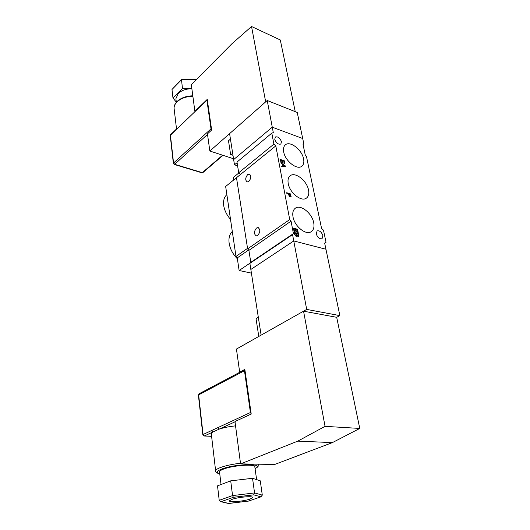 <?xml version="1.0" encoding="UTF-8"?>
<svg xmlns="http://www.w3.org/2000/svg" width="530" height="530" viewBox="0 0 530 530"><rect width="100%" height="100%" fill="white"/><g stroke="black" fill="none" stroke-linecap="round" stroke-linejoin="round"><path stroke-width="0.79" d="M293.004 216.849C294.468 226.085 305.572 235.293 310.938 231.855C313.588 230.219 314.509 227.171 313.7 222.726C312.071 213.219 300.483 204.03 295.27 208.263C293.077 209.966 292.322 212.821 293.004 216.849M288.234 183.559C289.658 192.602 301.027 201.884 306.135 198.313C308.467 196.776 309.262 194.006 308.52 190.012C306.93 180.73 295.117 171.455 290.175 175.781C288.254 177.358 287.604 179.948 288.234 183.559M283.696 151.918C285.087 160.762 296.674 170.11 301.53 166.44C303.577 165.009 304.266 162.491 303.584 158.887C302.047 149.831 290.043 140.476 285.365 144.849C283.676 146.313 283.119 148.665 283.696 151.918M256.513 228.032L257.938 227.575C260.482 229.384 260.416 232.001 257.732 235.439L256.328 235.876C253.784 234.088 253.844 231.471 256.513 228.032M247.695 174.562L249.246 174.025C251.458 175.688 251.319 178.153 248.828 181.426L247.305 181.949C245.085 180.299 245.218 177.835 247.695 174.562M281.456 141.715L280.854 144.054C278.25 144.663 276.223 143.073 274.752 139.297L275.342 136.992C277.945 136.369 279.979 137.946 281.456 141.715M322.902 235.698L322.061 238.719C319.537 239.209 317.602 237.599 316.264 233.889L317.099 230.901C319.616 230.398 321.551 231.994 322.902 235.698M294.581 231.795L294.104 231.663L293.435 228.145L297.555 229.265L298.218 232.716L297.747 232.59L297.211 229.828L295.945 229.483L296.436 232.041L295.959 231.908L295.468 229.351L294.044 228.967L294.581 231.795M288.532 193.9L286.81 193.377L286.684 192.721L290.738 193.967L290.924 196.922L290.215 196.948L289.095 196.04L288.532 193.9M281.423 162.803L280.96 162.644L280.357 159.457L284.338 160.815L284.941 163.942L284.484 163.79L284 161.279L282.775 160.868L283.219 163.18L282.762 163.028L282.318 160.709L280.933 160.239L281.423 162.803M326.029 242.276L323.479 230.179L321.577 228.476L306.532 156.774L305.306 155.297L303.061 144.557L303.816 143.816L297.237 112.453L267.226 100.495L273.294 132.613L271.817 133.129L273.891 144.14L275.805 145.902L236.486 177.709L247.623 248.868L248.901 250.365L250.783 262.357L249.888 263.37L261.118 335.139L306.698 309.414L339.863 315.615L324.651 243.111L326.029 242.276L324.658 243.151M267.226 100.495L229.596 133.639L233.65 159.57L272.268 127.187L302.703 138.522L272.268 127.187L233.65 159.57L234.472 164.83L237.599 165.83M275.805 145.902L289.718 219.552L291.063 221.143L293.421 233.604L292.567 234.618L293.759 240.945L250.842 269.459L293.759 240.945L325.937 249.252L293.759 240.945L306.698 309.414M282.404 164.406L281.013 162.935L285.319 165.903L285.445 166.566L281.768 166.884L281.642 166.228L282.735 166.155L282.404 164.406M296.23 236.546L294.647 234.532L294.256 232.484L298.39 233.591L298.582 236.764L297.052 235.83L296.793 236.506L296.23 236.546M273.891 144.14L238.705 172.767L237.003 162.061L271.817 133.129M240.56 174.416L238.705 172.767M292.567 234.618L249.888 263.37M293.421 233.604L250.783 262.357L248.901 250.365L291.063 221.143M289.718 219.552L247.623 248.868M237.095 162.65L234.472 164.83M280.397 159.676L284.338 160.815M284.153 160.954L284.716 163.869M282.993 163.107L282.775 160.868M281.198 162.723L280.933 160.239M281.072 163.24L285.319 165.903M285.133 166.042L285.239 166.586M281.668 166.36L282.735 166.155M282.901 164.75L282.98 166.274L284.809 166.042L282.901 164.75L283.166 166.129L284.809 166.042M286.723 192.927L290.738 193.967M290.546 194.106L291.116 196.663M289.903 196.425L290.526 196.292L290.4 194.477L288.996 194.046L289.009 195.232L289.903 196.425L290.42 196.332M289.009 195.232L290.089 196.292M288.996 194.046L289.201 195.093M293.468 228.344L297.555 229.265M297.356 229.397L297.986 232.657M296.204 231.974L295.945 229.483M294.349 231.729L294.044 228.967M294.296 232.677L298.39 233.591M298.191 233.717L298.761 235.532M298.569 235.665L298.489 236.804M296.701 236.552L297.052 235.83M295.886 235.976L296.475 235.83L296.356 233.703L294.865 233.306L294.918 234.737L295.886 235.976L296.369 235.87M297.655 236.208L298.171 236.062L298.046 234.154L296.833 233.829L296.846 235.081L297.655 236.208L298.065 236.095M296.846 235.081L297.853 236.075M296.833 233.829L297.045 234.949M294.918 234.737L296.084 235.843M294.865 233.306L295.117 234.605M237.38 258.799C232.849 254.188 230.099 248.974 229.139 243.164C228.49 238.043 229.543 234.147 232.299 231.471M230.517 219.38C226.767 215.074 224.495 210.463 223.706 205.547C223.097 200.691 224.15 197.061 226.86 194.662M235.989 256.427L225.654 186.474L236.486 177.709L247.543 248.371L235.989 256.427L237.248 257.898L248.603 250.021M251.412 273.122L239.123 270.499L237.248 257.898M233.69 179.975L233.306 177.47L238.884 172.932M239.123 270.499L250.18 263.039M336.696 317.304L303.551 311.19L325.049 426.352L359.764 428.439L336.696 317.304L339.863 315.615M258.229 316.688L256.076 318.954L258.786 336.451M232.71 153.581L230.623 154.528L228.496 140.788L230.444 139.085M232.981 155.31L230.623 154.528M233.518 158.748L209.847 151.037L207.442 133.871L211.649 130.049L207.243 99.388L194.901 111.3M295.236 111.651L280.29 39.962L251.538 26.5L231.875 43.811L191.33 84.648L194.868 111.287M209.847 151.037L265.676 101.859L251.538 26.5M176.033 99.812L175.9 98.673L178.265 93.485C181.644 90.332 186.182 88.755 191.873 88.755M176.934 128.949L170.428 135.196L173.562 163.015L211 128.863L206.892 100.17L176.934 128.949L206.892 100.17M211 128.863L211.629 129.916M176.311 102.105L172.985 98.057L182.479 88.424L191.814 88.291M196.292 79.646L181.399 79.825L171.985 89.524L172.985 98.057M196.703 79.228L181.452 79.434L182.479 88.424M181.942 124.139L182.101 123.603M171.985 89.524L181.452 79.434M325.049 426.352L297.794 441.132L240.58 463.896L234.975 421.535L251.213 414.036L244.84 369.383L239.659 372.126L236.446 349.058L303.551 311.19M359.764 428.439L332.423 442.596L297.794 441.132M332.423 442.596L274.686 464.466L240.58 463.896M250.127 499.055L252.658 497.617C253.757 495.742 238.116 497.067 231.855 499.406L229.47 500.79C228.516 502.659 243.82 501.347 250.127 499.055M256.619 479.63L254.85 467.043C256.507 463.611 232.491 465.247 223.044 469.295C220.864 470.176 219.692 470.984 219.513 471.72L219.566 472.157M235.552 425.868C229.497 426.478 224.057 427.558 219.215 429.101L212.749 432.089L211.318 433.931L211.397 434.574M211.437 430.618L250.425 412.519L244.469 370.722L198.644 394.883L203.076 434.501L211.437 430.618L212.749 432.089L204.375 435.951L211.589 436.263M199.167 393.724L198.399 395.128L199.167 393.724L244.867 369.569L244.469 370.722M250.425 412.519L251.187 413.837M262.304 495.119L260.879 496.822L253.698 494.841L254.559 492.933L262.304 495.119L260.263 480.823L252.538 478.298L230.709 480.842L217.525 485.838L219.221 500.34L232.551 495.583L230.709 480.842M253.698 494.841L233.399 497.299L232.551 495.583L254.559 492.933L252.538 478.298M235.015 421.82L219.215 429.101L217.896 427.617M248.563 501.062L260.879 496.822M233.399 497.299L221.076 501.658L219.221 500.34M228.397 503.447L248.411 501.075M192.874 96.248C186.176 96.427 180.869 98.341 176.94 101.992C175.019 103.953 174.065 106.013 174.072 108.18L174.231 109.538M207.522 134.428L174.648 164.293L202.301 172.648L222.633 155.197M170.594 134.66L170.243 135.587L170.594 134.66L177.099 128.412M173.376 163.478L174.257 164.452L174.648 164.293L173.562 163.015L173.363 163.392L170.249 135.673M201.804 172.767L202.917 172.568L201.903 172.8L174.165 164.426M215.703 471.276L215.617 470.706C215.829 469.818 217.234 468.845 219.844 467.771C225.157 465.731 232.041 464.22 240.494 463.24M255.069 468.58C266.524 463.087 234.677 463.551 221.189 469.275C216.445 471.316 215.968 472.8 219.751 473.714M258.011 464.187L258.335 465.068C257.712 465.863 259.667 466.029 255.082 468.679M221.076 501.658L228.894 503.46M202.824 434.759L204.375 435.951L203.076 434.501L202.818 434.719L198.399 395.175M211.596 436.322L204.083 435.998M258.441 227.708L257.938 227.575M249.709 174.171L249.246 174.025M176.516 128.969L174.072 108.18C174.059 105.768 175.066 103.535 177.086 101.502C181.028 97.845 186.269 95.95 192.814 95.817M175.9 98.673L176.338 102.316M202.917 172.568L223.024 155.323M211.318 433.931L215.617 470.706C215.233 472.064 216.611 473.098 219.764 473.807M221.036 484.506L219.513 471.72M261.184 496.756L248.524 501.075M248.477 501.082L228.781 503.487M228.635 503.5L220.639 501.658"/></g></svg>
